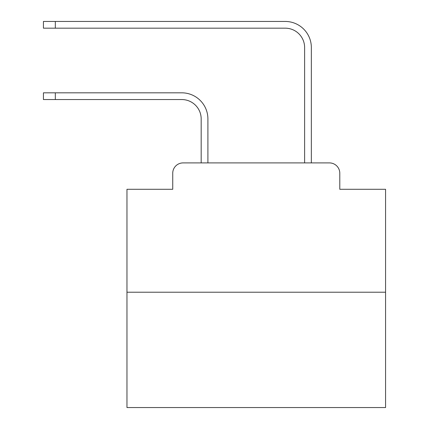 <?xml version="1.0" encoding="UTF-8"?>
<svg xmlns="http://www.w3.org/2000/svg" width="429" height="429" viewBox="0 0 429 429"><rect width="100%" height="100%" fill="white"/><g stroke="black" fill="none" stroke-linecap="round" stroke-linejoin="round"><path stroke-width="0.64" d="M172.737 173.252L172.737 189.286L172.737 173.252A10.344 10.344 0 0 1 183.081 162.907L201.18 162.907L201.18 118.946A19.396 19.396 0 0 0 181.789 99.549A19.396 19.396 0 0 1 201.18 118.946A19.396 19.396 0 0 0 181.789 99.549A19.396 19.396 0 0 1 201.18 118.946A19.396 19.396 0 0 0 181.789 99.549A19.396 19.396 0 0 1 201.18 118.946A19.396 19.396 0 0 0 181.789 99.549A19.396 19.396 0 0 1 201.18 118.946A19.396 19.396 0 0 0 181.789 99.549A19.396 19.396 0 0 1 201.18 118.946A19.396 19.396 0 0 0 181.789 99.549A19.396 19.396 0 0 1 201.18 118.946A19.396 19.396 0 0 0 181.789 99.549A19.396 19.396 0 0 1 201.18 118.946A19.396 19.396 0 0 0 181.789 99.549A19.396 19.396 0 0 1 201.18 118.946A19.396 19.396 0 0 0 181.789 99.549A19.396 19.396 0 0 1 201.18 118.946A19.396 19.396 0 0 0 181.789 99.549A19.396 19.396 0 0 1 201.18 118.946A19.396 19.396 0 0 0 181.789 99.549A19.396 19.396 0 0 1 201.18 118.946A19.396 19.396 0 0 0 181.789 99.549A19.396 19.396 0 0 1 201.18 118.946A19.396 19.396 0 0 0 181.789 99.549A19.396 19.396 0 0 1 201.18 118.946A19.396 19.396 0 0 0 181.789 99.549A19.396 19.396 0 0 1 201.18 118.946A19.396 19.396 0 0 0 181.789 99.549A19.396 19.396 0 0 1 201.18 118.946M385.569 292.213L126.963 292.213L126.963 407.55L385.569 407.55L385.569 189.286L339.795 189.286L339.795 173.252A10.344 10.344 0 0 0 329.451 162.907L183.081 162.907M126.963 292.213L126.963 189.286L172.737 189.286M207.904 162.907L207.904 118.946L207.904 162.907L207.904 118.946L207.904 162.907L207.904 118.946L207.904 162.907L207.904 118.946L207.904 162.907L207.904 118.946L207.904 162.907L207.904 118.946L207.904 162.907L207.904 118.946L207.904 162.907L207.904 118.946L207.904 162.907L207.904 118.946L207.904 162.907L207.904 118.946L207.904 162.907L207.904 118.946L207.904 162.907L207.904 118.946L207.904 162.907L207.904 118.946L207.904 162.907L207.904 118.946L207.904 162.907L207.904 118.946L207.904 162.907L304.622 162.907L304.622 47.571A19.396 19.396 0 0 0 285.231 28.175A19.396 19.396 0 0 1 304.622 47.571A19.396 19.396 0 0 0 285.231 28.175A19.396 19.396 0 0 1 304.622 47.571A19.396 19.396 0 0 0 285.231 28.175A19.396 19.396 0 0 1 304.622 47.571A19.396 19.396 0 0 0 285.231 28.175A19.396 19.396 0 0 1 304.622 47.571A19.396 19.396 0 0 0 285.231 28.175A19.396 19.396 0 0 1 304.622 47.571A19.396 19.396 0 0 0 285.231 28.175A19.396 19.396 0 0 1 304.622 47.571A19.396 19.396 0 0 0 285.231 28.175A19.396 19.396 0 0 1 304.622 47.571A19.396 19.396 0 0 0 285.231 28.175A19.396 19.396 0 0 1 304.622 47.571A19.396 19.396 0 0 0 285.231 28.175A19.396 19.396 0 0 1 304.622 47.571A19.396 19.396 0 0 0 285.231 28.175A19.396 19.396 0 0 1 304.622 47.571A19.396 19.396 0 0 0 285.231 28.175A19.396 19.396 0 0 1 304.622 47.571A19.396 19.396 0 0 0 285.231 28.175A19.396 19.396 0 0 1 304.622 47.571A19.396 19.396 0 0 0 285.231 28.175A19.396 19.396 0 0 1 304.622 47.571A19.396 19.396 0 0 0 285.231 28.175A19.396 19.396 0 0 1 304.622 47.571A19.396 19.396 0 0 0 285.231 28.175A19.396 19.396 0 0 1 304.622 47.571M311.347 162.907L311.347 47.571L311.347 162.907L311.347 47.571L311.347 162.907L311.347 47.571L311.347 162.907L311.347 47.571L311.347 162.907L311.347 47.571L311.347 162.907L311.347 47.571L311.347 162.907L311.347 47.571L311.347 162.907L311.347 47.571L311.347 162.907L311.347 47.571L311.347 162.907L311.347 47.571L311.347 162.907L311.347 47.571L311.347 162.907L311.347 47.571L311.347 162.907L311.347 47.571L311.347 162.907L311.347 47.571L311.347 162.907L311.347 47.571L311.347 162.907L329.451 162.907M339.795 189.286L339.795 173.252M43.431 92.825L55.325 92.825L55.325 99.549L43.431 99.549L43.431 92.825M55.325 99.549L181.789 99.549M207.904 118.946A26.121 26.121 0 0 0 181.789 92.825L55.325 92.825M43.431 21.45L55.325 21.45L55.325 28.175L43.431 28.175L43.431 21.45M311.347 47.571A26.121 26.121 0 0 0 285.231 21.45L55.325 21.45M55.325 28.175L285.231 28.175"/></g></svg>
